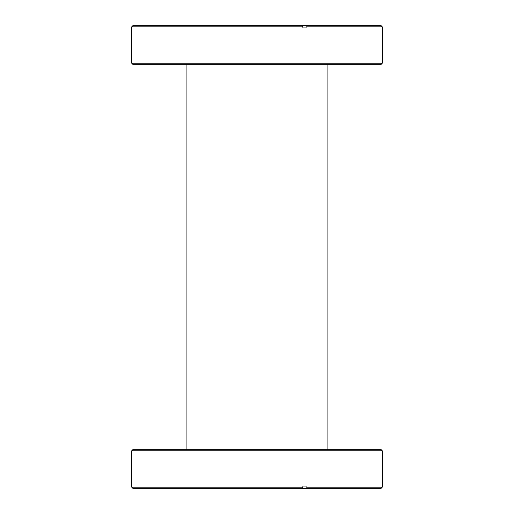 <?xml version="1.0" encoding="UTF-8"?>
<svg xmlns="http://www.w3.org/2000/svg" width="514" height="514" viewBox="0 0 514 514"><rect width="100%" height="100%" fill="white"/><g stroke="black" fill="none" stroke-linecap="round" stroke-linejoin="round"><path stroke-width="0.77" d="M381.15 64.321L132.85 64.321L131.751 63.222L382.249 63.222L381.15 64.321M306.961 26.805L306.543 25.7L381.15 25.7L382.249 26.805L306.961 26.805L306.961 27.91L302.887 27.91L302.887 26.805L131.751 26.805L131.751 63.222M131.751 26.805L132.85 25.7L302.463 25.7L302.887 26.805M306.543 25.7L302.463 25.7M306.961 27.91L302.887 27.91M131.751 450.778L132.85 449.679L381.15 449.679L382.249 450.778L131.751 450.778L131.751 487.195L302.887 487.195L302.463 488.3L132.85 488.3L131.751 487.195M382.249 487.195L381.15 488.3L306.543 488.3L306.961 487.195L382.249 487.195L382.249 450.778M302.887 487.195L302.887 486.09L306.961 486.09L306.961 487.195M302.463 488.3L306.543 488.3M302.887 486.09L306.961 486.09M382.249 26.805L382.249 63.222M327.071 64.321L327.071 449.679M186.929 64.321L186.929 449.679"/></g></svg>
